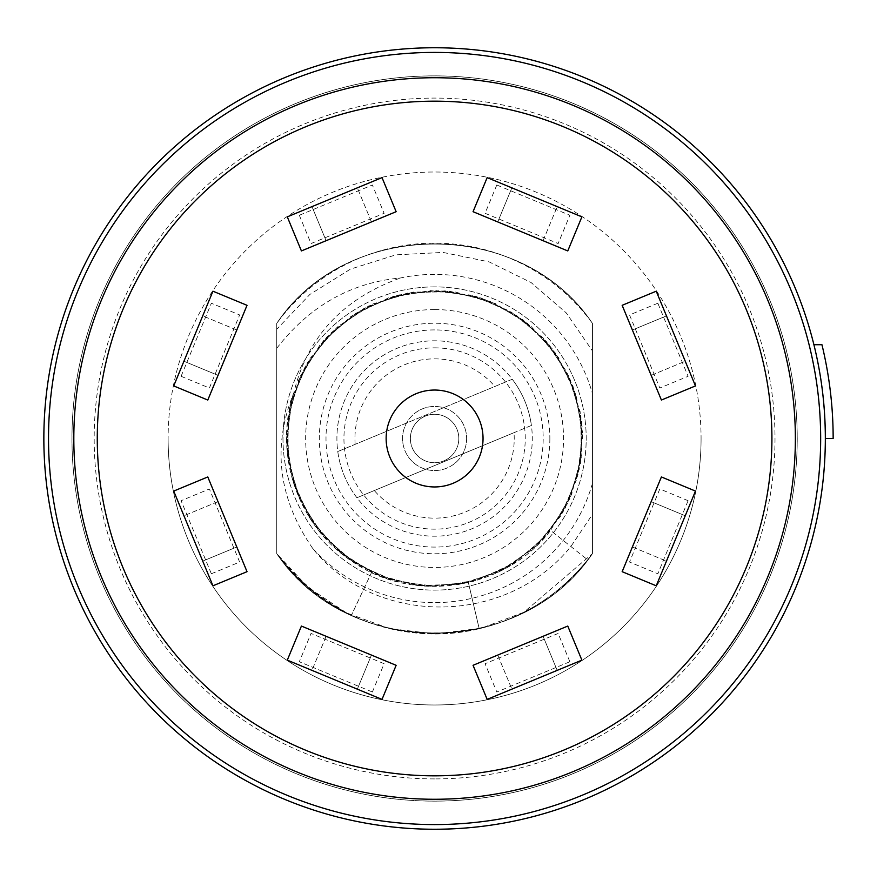 <?xml version="1.0" encoding="UTF-8"?>
<svg xmlns="http://www.w3.org/2000/svg" width="877" height="877" viewBox="0 0 877 877"><rect width="100%" height="100%" fill="white"/><g stroke="black" fill="none" stroke-linecap="round" stroke-linejoin="round"><path stroke-width="0.66" stroke-dasharray="4.38 3.29" d="M701.074 438.5A266.487 266.487 0 0 1 434.597 704.987A266.487 266.487 0 0 1 168.11 438.5A266.487 266.487 0 0 0 434.597 704.987A266.487 266.487 0 0 0 701.074 438.5A266.487 266.487 0 0 0 434.597 172.013A266.487 266.487 0 0 0 168.11 438.5A266.487 266.487 0 0 1 434.597 172.013A266.487 266.487 0 0 1 701.074 438.5M821.957 344.727A398.553 398.553 0 0 1 833.15 438.5L825.334 438.5A390.747 390.747 0 0 1 434.597 829.247A390.747 390.747 0 0 1 43.85 438.5A390.747 390.747 0 0 1 813.911 344.727M71.958 438.5A362.629 362.629 0 0 0 434.597 801.129A362.629 362.629 0 0 0 797.226 438.5A362.629 362.629 0 0 0 434.597 75.871A362.629 362.629 0 0 0 71.958 438.5M592.457 514.382L592.457 483.37A164.109 164.109 0 0 1 312.661 548.344C374.83 626.386 505.437 627.296 570.872 546.524L592.457 514.382L592.457 350.921L566.235 312.881L531.056 282.515L489.114 261.883L443.06 252.423L395.834 254.856L350.46 269.118L309.888 294.442L276.737 329.281L276.737 553.606L276.737 323.394C347.906 217.54 521.278 217.54 592.457 323.394C520.971 216.805 346.393 218.461 276.737 323.394C347.906 217.54 521.278 217.54 592.457 323.394L592.457 553.606L592.457 323.394C520.817 217.869 349.145 216.981 276.737 323.394L276.737 553.606A195.374 195.374 0 0 0 351.414 615.281C321.377 601.008 296.481 580.453 276.737 553.606C348.114 658.989 520.083 660.118 592.457 553.606L592.457 323.394A195.374 195.374 0 0 0 276.737 323.394L276.737 553.606C347.906 659.46 521.278 659.46 592.457 553.606A195.374 195.374 0 0 1 351.414 615.281C321.344 600.986 296.448 580.431 276.737 553.606L308.002 587.305L346.568 612.913L389.541 628.601L435.376 633.863L481.166 628.239L523.832 612.299L592.457 553.606L592.457 323.394C522.549 218.23 347.95 217.025 276.737 323.394C347.906 217.54 521.278 217.54 592.457 323.394C519.973 217.167 348.849 217.595 276.737 323.394C347.906 217.54 521.278 217.54 592.457 323.394C521.278 217.54 347.906 217.54 276.737 323.394L276.737 553.606C347.906 659.46 521.278 659.46 592.457 553.606L592.457 323.394C521.64 217.397 347.051 217.858 276.737 323.394L276.737 553.606C320.741 615.72 404.045 647.226 479.204 628.71C525.663 617.342 563.407 592.304 592.457 553.606L592.457 323.394C521.278 217.54 347.906 217.54 276.737 323.394L276.737 553.606C329.193 619.162 396.678 644.2 479.204 628.71L468.384 582.591L507.41 567.342L540.605 541.767L565.292 507.926L579.511 468.515L582.12 426.693L572.9 385.825L552.598 349.178L522.835 319.688L486.001 299.715L445.045 290.879L403.256 293.861L363.977 308.441L330.355 333.435L305.086 366.86L290.199 406.029L286.889 447.785L295.406 488.807L315.084 525.805L344.343 555.799L380.826 576.386L421.629 585.924L463.462 583.654L502.981 569.743L537.02 545.319L562.859 512.332L578.403 473.427L582.438 431.725L574.61 390.561L555.569 353.245L526.825 322.758L490.692 301.545L450.065 291.317L408.2 292.874L368.439 306.106L333.994 329.949L307.608 362.497L291.394 401.129L286.658 442.753L293.784 484.049L312.19 521.683L340.408 552.653L376.167 574.479L416.619 585.397L458.507 584.553L498.476 572.001L533.326 548.739L560.271 516.652L577.132 478.305L582.58 436.757L576.156 395.352L558.397 357.41L530.706 325.97L495.319 303.541L455.064 291.931L413.166 292.063L372.988 303.935L337.744 326.595L310.261 358.222L292.743 396.283L286.604 437.722L292.315 479.226L309.428 517.474L336.571 549.386L371.574 572.407L351.414 615.281L371.574 572.407M592.457 483.37L592.457 350.921M592.457 323.394L592.457 553.606C563.407 592.304 525.663 617.342 479.204 628.71L468.384 582.591L426.65 586.285L385.551 578.14L348.388 558.792L318.132 529.818L297.204 493.521L287.294 452.806L289.18 410.951L302.729 371.311L326.847 337.042L359.592 310.918L398.355 295.012L440.013 290.605L481.243 298.048L518.735 316.75L549.484 345.209L571.026 381.155L581.626 421.684L580.453 463.56L567.583 503.442L544.058 538.105L511.751 564.788L473.273 581.352L431.681 586.472L390.331 579.719L352.532 561.664L321.3 533.731L299.156 498.158L287.864 457.816L288.325 415.917L300.515 375.838L323.449 340.769L355.295 313.538L393.488 296.327L434.981 290.506L476.441 296.547L514.547 313.966L546.25 341.361L568.998 376.54L580.969 416.696L581.221 458.583L569.71 498.87L547.38 534.323L516.005 562.091L478.108 579.949L436.724 586.483L395.165 581.144L356.764 564.382L324.611 537.524L301.26 502.74L288.61 462.793L287.645 420.916L298.465 380.432L320.193 344.606L351.085 316.312L388.675 297.807L429.949 290.572L471.585 295.198L510.261 311.313L542.874 337.612L566.805 372.001L580.146 411.719L581.813 453.584L571.694 494.244L550.581 530.432L587.7 559.855L592.457 553.606L592.457 323.394M276.737 329.281L276.737 553.606C348.925 660.293 521.727 658.693 592.457 553.606C521.278 659.46 347.906 659.46 276.737 553.606C346.503 658.638 521.091 660.096 592.457 553.606C521.278 659.46 347.906 659.46 276.737 553.606C347.698 657.037 512.848 660.238 587.7 559.855M276.737 348.301C309.504 306.073 350.745 282.635 400.46 277.976A164.109 164.109 0 0 1 592.457 393.63M312.661 548.344C278.217 498.333 271.936 446.481 293.828 392.786C307.224 337.009 342.764 298.739 400.46 277.976M549.857 438.5A115.271 115.271 0 0 1 434.597 553.771A115.271 115.271 0 0 1 319.327 438.5A115.271 115.271 0 0 1 434.597 323.229A115.271 115.271 0 0 1 549.857 438.5M293.828 392.786C272.835 454.067 298.301 527 352.872 561.894C414.065 604.428 505.612 589.859 550.581 530.432L570.872 546.524M374.304 490.539L514.021 432.668A79.643 79.643 0 0 1 374.304 490.539L356.917 497.741A97.687 97.687 0 0 1 337.777 451.534L512.267 379.259A97.687 97.687 0 0 1 531.407 425.466L514.021 432.668M355.163 444.332A79.643 79.643 0 0 1 494.88 386.461M531.407 425.466L356.917 497.741A97.687 97.687 0 0 0 528.952 463.769A97.687 97.687 0 0 0 397.215 348.246A97.687 97.687 0 0 1 512.267 379.259L337.777 451.534A97.687 97.687 0 0 1 397.215 348.246A97.687 97.687 0 0 0 344.343 475.882A97.687 97.687 0 0 0 531.407 425.466M434.597 778.908A340.408 340.408 0 0 1 94.179 438.5A340.408 340.408 0 0 1 434.597 98.092A340.408 340.408 0 0 1 775.005 438.5A340.408 340.408 0 0 1 434.597 778.908M434.597 801.107A362.607 362.607 0 0 1 71.98 438.5A362.607 362.607 0 0 1 434.597 75.893A362.607 362.607 0 0 1 797.204 438.5A362.607 362.607 0 0 1 434.597 801.107M211.346 573.766L239.651 562.047L209.384 488.982L181.09 500.701L211.346 573.766M372.385 692.008L384.115 663.703L311.039 633.446L299.32 661.74L372.385 692.008M569.864 661.74L558.145 633.446L485.08 663.703L496.799 692.008L569.864 661.74M688.105 500.701L659.8 488.982L629.533 562.047L657.838 573.766L688.105 500.701M657.838 303.234L629.533 314.953L659.8 388.018L688.105 376.299L657.838 303.234M496.799 184.992L485.08 213.297L558.145 243.554L569.864 215.26L496.799 184.992M299.32 215.26L311.039 243.554L384.115 213.297L372.385 184.992L299.32 215.26M181.09 376.299L209.384 388.018L239.651 314.953L211.346 303.234L181.09 376.299M212.947 585.803L173.712 491.076L207.794 476.956L247.029 571.683L212.947 585.803M202.719 561.105L183.94 515.764L202.719 561.105L236.801 546.985L218.022 501.644L236.801 546.985L202.719 561.105M218.022 501.644L183.94 515.764L218.022 501.644M382.021 699.386L287.294 660.14L301.414 626.068L396.141 665.303L382.021 699.386M357.334 689.158L311.982 670.368L357.334 689.158L371.442 655.075L326.101 636.296L371.442 655.075L357.334 689.158M326.101 636.296L311.982 670.368L326.101 636.296M581.889 660.14L487.163 699.386L473.054 665.303L567.77 626.068L581.889 660.14M557.202 670.368L511.861 689.158L557.202 670.368L543.082 636.296L497.741 655.075L543.082 636.296L557.202 670.368M497.741 655.075L511.861 689.158L497.741 655.075M695.472 491.076L656.237 585.803L622.155 571.683L661.401 476.956L695.472 491.076M685.244 515.764L666.465 561.105L685.244 515.764L651.173 501.644L632.383 546.985L651.173 501.644L685.244 515.764M632.383 546.985L666.465 561.105L632.383 546.985M656.237 291.197L695.472 385.924L661.401 400.044L622.155 305.317L656.237 291.197M666.465 315.895L685.244 361.236L666.465 315.895L632.383 330.015L651.173 375.356L632.383 330.015L666.465 315.895M651.173 375.356L685.244 361.236L651.173 375.356M487.163 177.614L581.889 216.86L567.77 250.932L473.054 211.697L487.163 177.614M511.861 187.842L557.202 206.632L511.861 187.842L497.741 221.925L543.082 240.704L497.741 221.925L511.861 187.842M543.082 240.704L557.202 206.632L543.082 240.704M287.294 216.86L382.021 177.614L396.141 211.697L301.414 250.932L287.294 216.86M311.982 206.632L357.334 187.842L311.982 206.632L326.101 240.704L371.442 221.925L326.101 240.704L311.982 206.632M371.442 221.925L357.334 187.842L371.442 221.925M173.712 385.924L212.947 291.197L247.029 305.317L207.794 400.044L173.712 385.924M183.94 361.236L202.719 315.895L183.94 361.236L218.022 375.356L236.801 330.015L218.022 375.356L183.94 361.236M236.801 330.015L202.719 315.895L236.801 330.015M386.143 438.5A48.454 48.454 0 0 1 434.597 390.046A48.454 48.454 0 0 1 483.041 438.5A48.454 48.454 0 0 0 434.597 390.046A48.454 48.454 0 0 0 386.143 438.5A48.454 48.454 0 0 0 434.597 486.954A48.454 48.454 0 0 0 483.041 438.5A48.454 48.454 0 0 1 434.597 486.954A48.454 48.454 0 0 1 386.143 438.5A48.454 48.454 0 0 1 434.597 390.046A48.454 48.454 0 0 1 483.041 438.5A48.454 48.454 0 0 1 434.597 486.954A48.454 48.454 0 0 1 386.143 438.5M458.814 438.5A24.227 24.227 0 0 1 434.597 462.727A24.227 24.227 0 0 1 410.37 438.5A24.227 24.227 0 0 1 434.597 414.273A24.227 24.227 0 0 1 458.814 438.5A24.227 24.227 0 0 1 434.597 462.727A24.227 24.227 0 0 1 410.37 438.5A24.227 24.227 0 0 1 434.597 414.273A24.227 24.227 0 0 1 458.814 438.5A24.227 24.227 0 0 1 434.597 462.727A24.227 24.227 0 0 1 410.37 438.5A24.227 24.227 0 0 1 434.597 414.273A24.227 24.227 0 0 1 458.814 438.5A24.227 24.227 0 0 0 434.597 414.273A24.227 24.227 0 0 0 410.37 438.5M434.597 286.889A151.611 151.611 0 0 0 282.986 438.5A151.611 151.611 0 0 0 434.597 590.111A151.611 151.611 0 0 0 586.198 438.5A151.611 151.611 0 0 0 434.597 286.889A151.611 151.611 0 0 0 282.986 438.5A151.611 151.611 0 0 0 434.597 590.111A151.611 151.611 0 0 0 586.198 438.5A151.611 151.611 0 0 0 434.597 286.889M434.597 309.559A128.941 128.941 0 0 0 305.645 438.5A128.941 128.941 0 0 0 434.597 567.441A128.941 128.941 0 0 0 563.538 438.5A128.941 128.941 0 0 0 434.597 309.559M434.597 329.916A108.584 108.584 0 0 0 326.003 438.5A108.584 108.584 0 0 0 434.597 547.084A108.584 108.584 0 0 0 543.181 438.5A108.584 108.584 0 0 0 434.597 329.916M434.597 347.851A90.649 90.649 0 0 1 525.246 438.5A90.649 90.649 0 0 1 434.597 529.149A90.649 90.649 0 0 1 343.937 438.5A90.649 90.649 0 0 1 434.597 347.851M466.63 438.5A32.043 32.043 0 0 1 434.597 470.543A32.043 32.043 0 0 1 402.554 438.5A32.043 32.043 0 0 1 434.597 406.457A32.043 32.043 0 0 1 466.63 438.5A32.043 32.043 0 0 1 434.597 470.543A32.043 32.043 0 0 1 402.554 438.5A32.043 32.043 0 0 1 434.597 406.457A32.043 32.043 0 0 1 466.63 438.5"/><path stroke-width="1.32" d="M821.957 344.727L813.922 344.727C821.552 375.751 825.367 407.005 825.334 438.5A390.747 390.747 0 0 0 434.597 47.753A390.747 390.747 0 0 0 43.85 438.5A390.747 390.747 0 0 0 434.597 829.247A390.747 390.747 0 0 0 825.334 438.5A390.747 390.747 0 0 1 434.597 829.247A390.747 390.747 0 0 1 43.85 438.5A390.747 390.747 0 0 1 434.597 47.753A390.747 390.747 0 0 1 825.334 438.5L833.15 438.5C833.172 407.016 829.445 375.762 821.957 344.727M795.362 438.5A360.765 360.765 0 0 1 434.597 799.265A360.765 360.765 0 0 1 73.821 438.5A360.765 360.765 0 0 1 434.597 77.735A360.765 360.765 0 0 1 795.362 438.5M771.913 438.5A337.327 337.327 0 0 1 434.597 775.827A337.327 337.327 0 0 1 97.27 438.5A337.327 337.327 0 0 1 434.597 101.173A337.327 337.327 0 0 1 771.913 438.5M173.712 491.076L212.947 585.803L247.029 571.683L207.794 476.956L173.712 491.076M287.294 660.14L382.021 699.386L396.141 665.303L301.414 626.068L287.294 660.14M487.163 699.386L581.889 660.14L567.77 626.068L473.054 665.303L487.163 699.386M656.237 585.803L695.472 491.076L661.401 476.956L622.155 571.683L656.237 585.803M695.472 385.924L656.237 291.197L622.155 305.317L661.401 400.044L695.472 385.924M581.889 216.86L487.163 177.614L473.054 211.697L567.77 250.932L581.889 216.86M382.021 177.614L287.294 216.86L301.414 250.932L396.141 211.697L382.021 177.614M212.947 291.197L173.712 385.924L207.794 400.044L247.029 305.317L212.947 291.197M483.041 438.5A48.454 48.454 0 0 0 434.597 390.046A48.454 48.454 0 0 0 386.143 438.5A48.454 48.454 0 0 0 434.597 486.954A48.454 48.454 0 0 0 483.041 438.5M820.664 438.5A386.077 386.077 0 0 0 434.597 52.423A386.077 386.077 0 0 0 48.52 438.5A386.077 386.077 0 0 0 434.597 824.577A386.077 386.077 0 0 0 820.664 438.5"/></g></svg>
